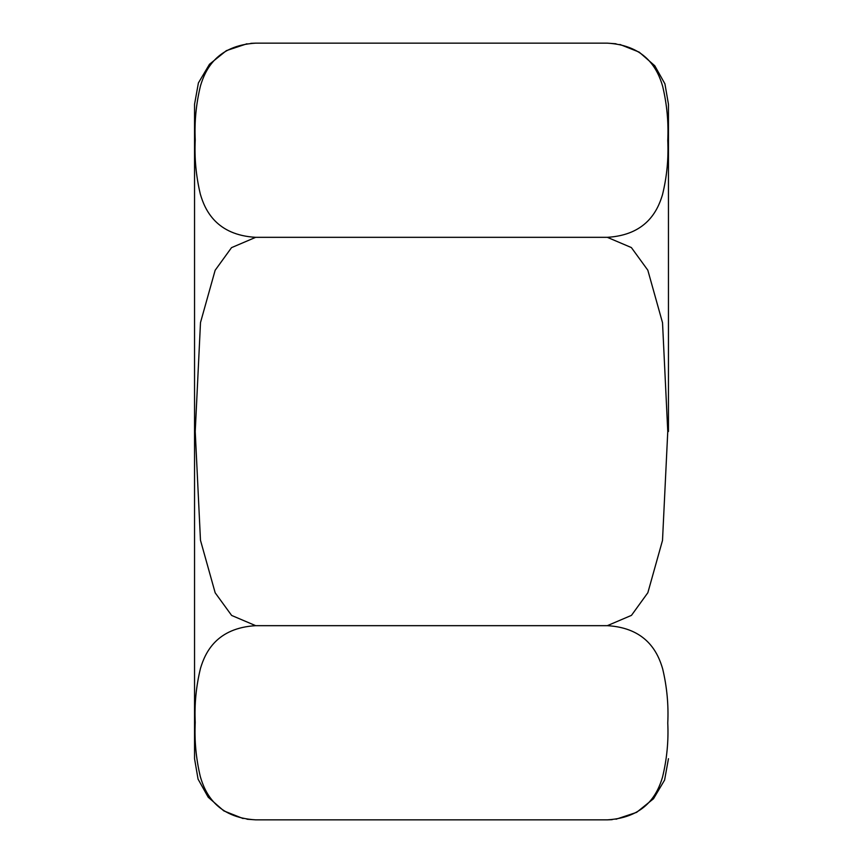 <?xml version="1.0" encoding="UTF-8"?>
<svg xmlns="http://www.w3.org/2000/svg" width="863" height="863" viewBox="0 0 863 863"><rect width="100%" height="100%" fill="white"/><g stroke="black" fill="none" stroke-linecap="round" stroke-linejoin="round"><path stroke-width="1.29" d="M250.799 43.344L255.696 43.15C216.829 45.469 205.34 69.612 200.507 85.75C196.128 103.7 194.369 121.769 195.232 139.957C194.358 158.08 196.052 176.128 200.324 194.099C204.984 210.292 216.537 235.081 255.696 237.325L231.532 247.638L215.146 270.281L200.496 322.568L195.232 431.5L200.475 540.27L215.178 592.805L231.629 615.438L255.696 625.675C216.829 627.994 205.34 652.137 200.507 668.275C196.128 686.225 194.369 704.294 195.232 722.482C194.358 740.605 196.052 758.653 200.324 776.624C204.984 792.817 216.537 817.606 255.696 819.85L246.98 819.224M243.107 818.545L223.83 810.886L208.22 797.239L198.069 779.149L194.542 758.696L194.542 104.304L198.404 82.934L209.482 64.261L226.386 50.637L246.98 43.776M668.458 431.5L668.458 104.304L668.458 431.5M612.201 819.656L607.304 819.85C646.171 817.531 657.66 793.388 662.493 777.25C666.872 759.3 668.631 741.231 667.768 723.043C668.642 704.92 666.948 686.872 662.676 668.901C658.016 652.708 646.463 627.919 607.304 625.675L631.468 615.362L647.854 592.719L662.504 540.432L667.768 431.5L662.525 322.73L647.822 270.195L631.371 247.562L607.304 237.325C646.171 235.006 657.66 210.863 662.493 194.725C666.872 176.775 668.631 158.706 667.768 140.518C668.642 122.395 666.948 104.347 662.676 86.376C658.016 70.183 646.463 45.394 607.304 43.15L616.02 43.776M255.696 43.15L607.304 43.15M255.696 237.325L607.304 237.325M255.696 625.675L607.304 625.675M255.696 819.85L607.304 819.85M616.02 819.224L636.614 812.363L653.518 798.739L664.596 780.066L668.458 758.696M619.893 44.455L639.17 52.114L654.78 65.761L664.931 83.851L668.458 104.304"/></g></svg>
